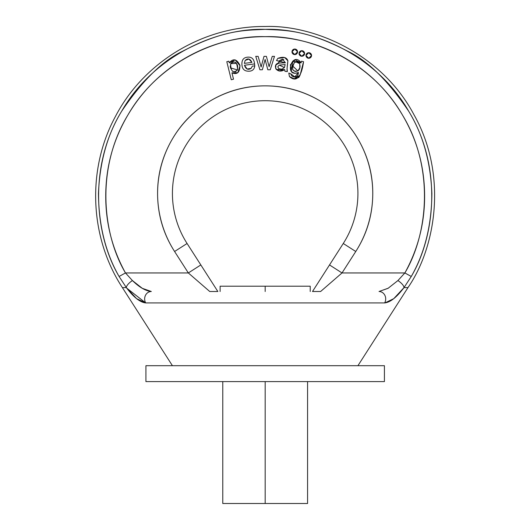 <?xml version="1.0" encoding="UTF-8"?>
<svg xmlns="http://www.w3.org/2000/svg" width="530" height="530" viewBox="0 0 530 530"><rect width="100%" height="100%" fill="white"/><g stroke="black" fill="none" stroke-linecap="round" stroke-linejoin="round"><path stroke-width="0.79" d="M157.649 197.186C158.331 216.843 163.982 234.942 174.589 251.498L188.335 272.95L125.478 272.95C111.89 248.252 105.318 221.812 105.755 193.629C106.192 165.446 113.579 139.218 127.929 114.957C142.272 90.69 161.683 71.576 186.169 57.611C210.655 43.645 236.99 36.656 265.172 36.656C293.362 36.656 319.696 43.645 344.182 57.611C368.661 71.576 388.079 90.69 402.422 114.957C416.766 139.218 424.159 165.446 424.596 193.629C425.033 221.812 418.462 248.252 404.874 272.95L342.016 272.95L355.762 251.498C366.369 234.942 372.014 216.843 372.703 197.186C373.385 177.537 369.006 159.079 359.572 141.828C350.138 124.576 336.961 110.936 320.047 100.905C303.127 90.875 284.842 85.86 265.172 85.86C245.509 85.86 227.218 90.875 210.304 100.905C193.39 110.936 180.213 124.576 170.779 141.828C161.345 159.079 156.966 177.537 157.649 197.186C158.331 216.843 163.982 234.942 174.589 251.498L187.083 243.495A92.75 92.75 0 0 1 325.884 123.331A92.75 92.75 0 0 1 343.268 243.495L355.762 251.498A107.59 107.59 0 0 0 194.755 112.108A107.59 107.59 0 0 0 174.589 251.498L188.335 272.95L209.734 291.5L217.843 291.5M290.367 64.832L291.56 71.749L294.806 73.365L298.45 72.478C283.616 78.162 292.169 50.184 301.08 62.765L301.471 61.188L303.544 61.705C301.55 76.757 296.475 82.879 289.426 76.558L294.216 78.778L298.701 77.513C299.51 76.751 300.47 74.12 301.59 69.609L303.544 61.705L301.471 61.188L301.08 62.765L295.071 59.85L290.367 64.832L291.56 71.749L294.806 73.365L298.45 72.478L294.859 76.916L290.91 73.909L288.797 73.047L289.426 76.558L294.216 78.778L298.701 77.513M247.172 69.032L244.449 65.25L247.172 69.032L251.213 68.31L252.359 66.045L254.771 66.018L252.359 66.045L251.213 68.31C248.126 70.285 245.867 69.264 244.449 65.25L254.559 63.931L244.449 65.25M235.181 59.883L229.271 62.891C233.227 58.148 236.777 58.943 239.918 65.276C239.938 72.391 237.281 74.909 231.948 72.842L237.857 72.67L240.017 65.72L235.181 59.883L229.271 62.891L228.854 61.195L226.8 61.705L231.272 79.745L233.518 79.189L231.948 72.842L233.518 79.189L231.272 79.745L226.8 61.705L228.854 61.195L229.271 62.891M278.714 61.122L282.464 59.035L285.405 62.779L279.118 63.09L285.405 62.779L276.508 60.526L277.813 58.373C283.305 56.399 286.664 57.22 287.903 60.844L284.69 57.525L277.813 58.373L276.508 60.526L278.714 61.122L282.464 59.035L285.405 62.779L279.118 63.09L275.892 64.938L275.686 68.681L279.33 70.888L284.709 69.615L284.954 71.318L284.709 69.615C275.978 75.094 271.95 63.507 279.118 63.09L275.892 64.938L275.686 68.681L279.33 70.888L284.709 69.615L276.276 69.503M287.903 60.844C287.028 67.098 286.849 70.689 287.353 71.63L287.048 68.615L287.903 60.844L284.696 57.525M235.724 62.421L237.659 66.031L237.5 69.96L235.274 71.835L232.458 71.278L230.484 67.827L230.63 63.686L232.902 61.718L235.724 62.421L237.659 66.031L237.5 69.96C237.387 62.328 235.101 60.234 230.63 63.686C230.788 71.391 233.081 73.484 237.5 69.96L235.274 71.835M248.915 59.068L251.902 62.388L244.337 63.375L251.902 62.388L248.915 59.068L245.165 60.433L244.337 63.375L245.165 60.433C247.874 57.936 250.12 58.585 251.902 62.388M277.78 66.8L279.244 65.097L285.173 64.547L284.405 67.582L281.927 69.165L278.806 68.761L277.78 66.8L279.244 65.097L285.173 64.547L284.405 67.582L281.927 69.165L278.806 68.761M299.735 63.772L299.821 67.741L297.913 70.967L295.064 71.51L292.765 69.768L292.534 65.965L294.534 62.374L297.456 61.831L299.735 63.772L299.821 67.741L297.913 70.967C302.464 67.376 298.927 58.777 294.534 62.374C291.209 69.112 292.335 71.974 297.913 70.967C302.464 67.376 298.927 58.777 294.534 62.374L297.456 61.831M151.229 291.5L151.315 291.5A7.42 6.665 90 0 0 145.465 295.362A7.42 6.665 90 0 0 145.704 302.921A7.42 6.665 -90 0 1 145.465 295.362A7.42 6.665 -90 0 1 151.315 291.5L142.285 288.32L132.421 280.562A7.42 2.491 142.5 0 0 126.345 287.611C120.959 287.611 120.959 287.611 126.345 287.611C133.62 297.25 140.066 302.358 145.704 302.921L384.647 302.921C390.285 302.358 396.731 297.25 403.999 287.611C396.731 297.25 390.279 302.358 384.647 302.921L145.704 302.921L136.588 298.662L126.345 287.611L119.084 276.468C105.616 253.002 98.746 225.349 98.461 193.516C99.766 161.617 107.497 134.189 121.648 111.247C142.338 80.626 162.637 60.639 182.552 51.271C224.077 29.554 245.45 30.309 265.172 29.362C284.901 30.309 306.267 29.554 347.793 51.271C367.707 60.639 388.013 80.626 408.703 111.247C422.854 134.189 430.585 161.617 431.89 193.516C431.606 225.349 424.729 253.002 411.267 276.468L403.999 287.611L407.967 287.611L403.999 287.611L393.764 298.662L384.972 302.915M151.315 291.5C145.657 290.97 139.357 287.32 132.421 280.562L125.478 272.95C102.502 234.267 95.506 168.189 127.929 114.957C158.94 60.897 220.208 35.179 265.172 36.656C310.143 35.179 371.404 60.897 402.422 114.957C434.845 168.189 427.842 234.267 404.874 272.95L411.267 276.468C435.289 236.016 442.603 166.91 408.703 111.247C376.267 54.709 312.197 27.812 265.172 29.362C218.148 27.812 154.084 54.709 121.648 111.247C87.748 166.91 95.062 236.016 119.084 276.468L126.345 287.611L122.384 287.611L172.422 365.7L122.384 287.611C89.477 237.307 86.708 169.309 115.421 116.494C143.736 61.917 203.692 25.89 265.172 26.5C313.793 24.724 381.613 53.636 413.976 114.725C447.943 174.933 435.7 247.629 407.967 287.611C435.7 247.629 447.943 174.933 413.976 114.725C381.613 53.636 313.793 24.724 265.172 26.5M217.85 291.5L187.083 243.495L200.83 264.94L188.335 272.95L125.478 272.95L119.084 276.468L125.478 272.95L132.421 280.562A7.42 2.491 -37.5 0 0 126.345 287.611L127.578 289.168M326.884 286.067L342.016 272.95L329.521 264.94L343.268 243.495L329.521 264.94L342.016 272.95L355.762 251.498L343.268 243.495A92.75 92.75 0 0 0 204.467 123.331A92.75 92.75 0 0 0 187.083 243.495L174.589 251.498M220.122 286.2L310.222 286.2L265.172 286.2L265.172 291.5L265.172 286.2L220.122 286.2L220.122 291.5M203.467 286.067L209.734 291.5M188.335 272.95L200.83 264.94M267.816 69.781L270.227 69.781L274.5 56.346L270.227 69.781L267.816 69.781L265.113 59.446L267.816 69.781M237.712 66.243L237.221 64.581M236.599 63.361L230.63 63.686L232.902 61.718M261.124 66.985L264.006 56.346L266.391 56.346L264.006 56.346L261.124 66.985L258.136 56.346L261.124 66.985M292.547 65.892L297.913 70.967M289.426 76.558L288.797 73.047L290.91 73.909C291.215 77.161 297.94 79.46 298.45 72.478L294.859 76.916L290.91 73.909M292.534 65.965L294.534 62.374M269.121 66.707L272.248 56.346L274.5 56.346L272.248 56.346L269.121 66.707L266.391 56.346L269.121 66.707M255.745 56.346L259.925 69.781L255.745 56.346L258.136 56.346L255.745 56.346M230.206 66.038L230.484 67.827L230.63 63.686M230.49 67.867L237.5 69.96M285.173 64.547L279.244 65.097L284.405 67.582M262.35 69.781L259.925 69.781L262.35 69.781L265.113 59.446L262.35 69.781M303.544 61.705L300.086 75.194L294.223 78.778M287.353 71.63L284.954 71.318L287.353 71.63L287.048 68.615M284.69 57.525L277.813 58.373M248.106 57.134C251.969 56.982 254.115 59.247 254.559 63.931L254.771 66.018C254.221 69.88 251.79 71.59 247.47 71.146C243.667 70.748 241.819 68.184 241.918 63.454C242.005 59.4 244.065 57.293 248.106 57.134M276.408 64.302L277.322 63.64M237.857 72.67L240.017 65.72M295.786 61.798L299.715 63.686M379.036 291.5L388.066 288.32L379.036 291.5A7.42 6.665 90 0 1 384.886 295.362A7.42 6.665 90 0 1 384.647 302.921A7.42 6.665 -90 0 0 384.886 295.362A7.42 6.665 -90 0 0 379.036 291.5L388.285 288.188M301.08 62.891L292.759 61.109L291.175 71.305M372.703 197.186C372.014 216.843 366.369 234.942 355.762 251.498M265.172 85.86C284.842 85.86 303.127 90.875 320.047 100.905M278.442 62.388L283.782 59.353M333.827 280.052L320.617 291.5L319.842 291.5M265.172 381.6L265.172 503.5L307.572 503.5L265.172 503.5L265.172 381.6L384.422 381.6L384.422 365.7L145.922 365.7L145.922 381.6L265.172 381.6M222.772 503.5L265.172 503.5L222.772 503.5L222.772 381.6M291.99 51.821A2.783 2.783 0 0 1 294.773 49.038A2.783 2.783 0 0 1 297.555 51.821A2.783 2.783 0 0 1 294.773 54.603A2.783 2.783 0 0 1 291.99 51.821L294.773 54.603L297.555 51.821L294.773 49.038L291.99 51.821M308.765 52.702A2.783 2.783 0 0 0 305.982 55.484A2.783 2.783 0 0 1 308.765 52.702A2.783 2.783 0 0 1 311.547 55.484A2.783 2.783 0 0 1 308.765 58.267A2.783 2.783 0 0 1 305.982 55.484L308.765 58.267L311.547 55.484L308.765 52.702L305.982 55.484M299.033 53.477A2.783 2.783 0 0 1 301.815 50.694A2.783 2.783 0 0 1 304.598 53.477A2.783 2.783 0 0 1 301.815 56.26A2.783 2.783 0 0 1 299.033 53.477L301.815 56.26L304.598 53.477L301.815 50.694L299.033 53.477M265.172 365.7L384.422 365.7L265.172 365.7M329.521 264.94L312.501 291.5L320.617 291.5L342.016 272.95L404.874 272.95L397.924 280.562L388.059 288.327M403.999 287.611A7.42 2.491 -142.5 0 0 397.924 280.562A7.42 2.491 37.5 0 1 403.999 287.611L411.267 276.468L404.874 272.95L397.924 280.562M145.69 302.921L126.783 288.168M407.967 287.611L357.922 365.7M307.572 381.6L307.572 503.5M310.222 286.2L310.222 291.5"/></g></svg>

